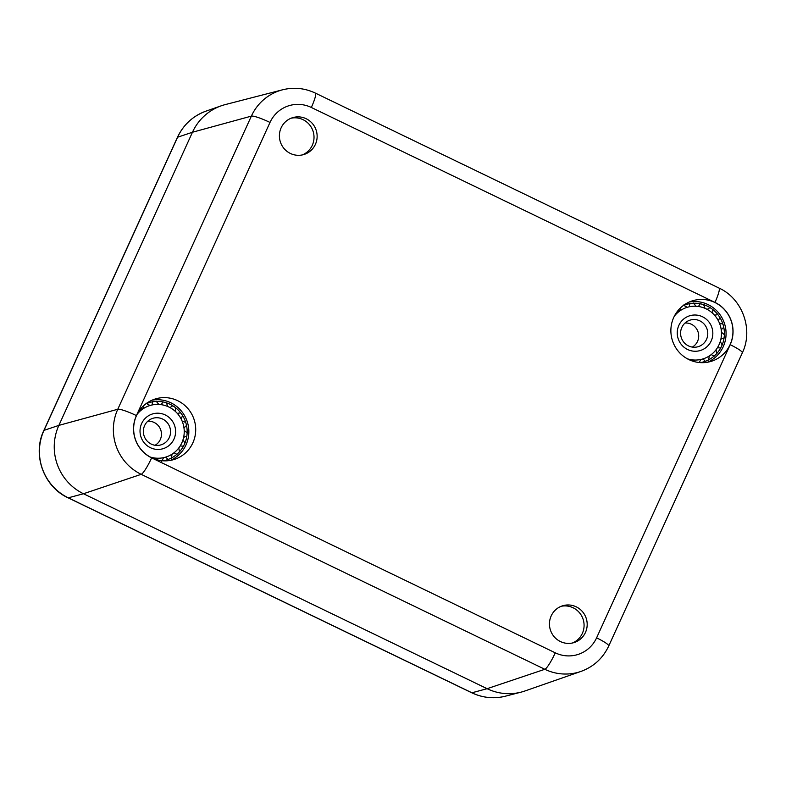 <?xml version="1.0" encoding="UTF-8"?>
<svg xmlns="http://www.w3.org/2000/svg" width="786" height="786" viewBox="0 0 786 786"><rect width="100%" height="100%" fill="white"/><g stroke="black" fill="none" stroke-linecap="round" stroke-linejoin="round"><path stroke-width="1.18" d="M302.296 154.93A19.267 18.835 73.1 0 0 291.164 118.195M281.133 127.823A19.267 18.835 -106.9 0 1 316.296 130.633A19.267 18.835 -106.9 0 1 284.08 148.583A19.267 18.835 -106.9 0 1 281.133 127.823M572.346 643.027A19.267 18.835 73.1 0 0 561.204 606.291M551.183 615.919A19.267 18.835 -106.9 0 1 586.346 618.729A19.267 18.835 -106.9 0 1 554.13 636.68A19.267 18.835 -106.9 0 1 551.183 615.919M282.557 89.801A48.909 47.818 73.1 0 0 251.363 116.122A17.125 2.397 24.5 0 1 270.001 122.439A31.784 31.076 -106.9 0 1 311.325 107.466A17.125 2.672 -64.2 0 0 315.333 93.082C304.772 88.111 293.846 87.02 282.557 89.801L225.228 104.597A51.375 50.235 73.1 0 0 192.462 132.244L58.871 425.383A51.375 50.235 73.1 0 0 83.473 493.746L487.114 688.693A51.375 50.235 73.1 0 0 525.048 690.943L580.952 671.421C593.646 666.754 602.911 658.275 608.737 645.984A17.125 2.397 24.5 0 0 596.594 637.849A31.784 31.076 -106.9 0 1 555.27 652.822A17.125 2.672 115.8 0 1 544.836 669.289A48.909 47.818 73.1 0 0 580.952 671.421M192.855 442.842A31.676 30.978 -106.9 0 1 173.873 459.555A31.676 30.978 -106.9 0 1 135.035 438.224A31.676 30.978 -106.9 0 1 155.49 398.915A31.676 30.978 -106.9 0 1 188.021 408.7A31.676 30.978 -106.9 0 1 192.855 442.842M730.096 344.661A31.676 30.978 -106.9 0 1 711.104 361.373A31.676 30.978 -106.9 0 1 672.266 340.033A31.676 30.978 -106.9 0 1 692.721 300.733A31.676 30.978 -106.9 0 1 725.262 310.509A31.676 30.978 -106.9 0 1 730.096 344.661M145.882 403.837A29.966 29.298 -106.9 0 1 149.114 402.638A29.966 29.298 -106.9 0 1 179.896 411.893A29.966 29.298 -106.9 0 1 184.464 444.198A29.966 29.298 -106.9 0 1 166.504 459.997A29.966 29.298 -106.9 0 1 163.154 460.802M683.122 305.646A29.966 29.298 -106.9 0 1 686.355 304.457A29.966 29.298 -106.9 0 1 717.127 313.702A29.966 29.298 -106.9 0 1 721.695 346.007A29.966 29.298 -106.9 0 1 703.735 361.815A29.966 29.298 -106.9 0 1 700.385 362.611M707.606 362.208A31.676 30.978 73.1 0 0 723.218 346.744A31.676 30.978 73.1 0 0 719.534 314.027A31.676 30.978 73.1 0 0 689.351 301.981M170.375 460.39A31.676 30.978 73.1 0 0 185.987 444.925A31.676 30.978 73.1 0 0 182.303 412.208A31.676 30.978 73.1 0 0 152.12 400.162M555.27 652.822L151.629 457.874A17.125 2.672 115.8 0 1 141.195 474.331L544.836 669.289L487.114 688.693L471.914 692.78L68.274 497.823A8.558 1.336 -64.2 0 1 68.077 497.813L471.718 692.771A8.558 1.336 -64.2 0 0 471.914 692.78A50.697 49.577 -106.9 0 0 505.496 696.17L521.138 692.132A51.375 50.235 -106.9 0 1 487.114 688.693L83.473 493.746A51.375 50.235 -106.9 0 1 58.871 425.383L192.462 132.244A51.375 50.235 -106.9 0 1 221.308 105.786L206.06 111.111A50.697 49.577 -106.9 0 0 177.587 137.226A8.558 1.199 24.5 0 0 177.42 137.344C183.443 124.66 192.983 115.915 206.06 111.111M144.604 425.619A13.883 13.568 -106.9 0 1 167.182 422.583A13.883 13.568 -106.9 0 1 160.973 444.866A13.883 13.568 -106.9 0 1 144.604 425.619M173.961 439.119A18.157 17.754 73.1 0 0 156.188 413.249A18.157 17.754 73.1 0 0 143.278 441.585A18.157 17.754 73.1 0 0 173.961 439.119M137.167 414.251A26.97 26.37 -106.9 0 1 141.598 409.85A26.97 26.37 -106.9 0 1 143.573 408.465A26.97 26.37 -106.9 0 1 149.713 405.596A26.97 26.37 -106.9 0 1 149.988 405.507A26.97 26.37 -106.9 0 1 152.042 404.977A26.97 26.37 -106.9 0 1 158.801 404.436A26.97 26.37 -106.9 0 1 161.209 404.672A26.97 26.37 -106.9 0 1 167.782 406.519A26.97 26.37 -106.9 0 1 169.972 407.57A26.97 26.37 -106.9 0 1 175.543 411.589A26.97 26.37 -106.9 0 1 177.263 413.348A26.97 26.37 -106.9 0 1 181.173 419.046A26.97 26.37 -106.9 0 1 182.205 421.286A26.97 26.37 -106.9 0 1 183.983 427.977A26.97 26.37 -106.9 0 1 184.209 430.433A26.97 26.37 -106.9 0 1 183.639 437.321A26.97 26.37 -106.9 0 1 183.02 439.688A26.97 26.37 -106.9 0 1 180.181 445.937A26.97 26.37 -106.9 0 1 178.805 447.932A26.97 26.37 -106.9 0 1 174.02 452.785A26.97 26.37 -106.9 0 1 172.046 454.18A26.97 26.37 -106.9 0 1 165.905 457.049A26.97 26.37 -106.9 0 1 165.63 457.128A26.97 26.37 -106.9 0 1 163.576 457.658A26.97 26.37 -106.9 0 1 156.817 458.209A26.97 26.37 -106.9 0 1 154.41 457.973A26.97 26.37 -106.9 0 1 150.116 456.971M180.397 412.896L177.263 413.348M175.543 411.589L175.514 407.905M185.349 422.21L182.205 421.286M181.173 419.046L182.421 415.843M186.891 432.654L184.209 430.433M183.983 427.977L186.262 425.668M184.848 442.95L183.02 439.688M183.639 437.321L186.596 436.201M179.454 451.871L178.805 447.932M180.181 445.937L183.374 446.173M171.377 458.346L172.046 454.18M174.02 452.785L176.988 454.377M161.572 461.579L163.576 457.658M165.905 457.049L168.204 459.83M153.712 458.68L154.41 457.973M154.4 458.936L156.817 458.209L157.397 459.879M141.598 409.85L140.213 409.477L143.573 408.465L143.15 406.185M152.671 401.479L152.042 404.977M149.988 405.507L146.039 403.228M163.007 401.862L161.209 404.672M158.801 404.436L156.159 401.194M167.782 406.519L166.396 402.815M172.635 405.831L169.972 407.57M681.835 327.428A13.883 13.568 -106.9 0 1 704.413 324.392A13.883 13.568 -106.9 0 1 698.214 346.675A13.883 13.568 -106.9 0 1 681.835 327.428M711.192 340.937A18.157 17.754 73.1 0 0 693.419 315.058A18.157 17.754 73.1 0 0 680.509 343.403A18.157 17.754 73.1 0 0 711.192 340.937M674.408 316.06A26.97 26.37 -106.9 0 1 678.839 311.669A26.97 26.37 -106.9 0 1 680.804 310.274A26.97 26.37 -106.9 0 1 686.944 307.405A26.97 26.37 -106.9 0 1 687.219 307.326A26.97 26.37 -106.9 0 1 689.273 306.786A26.97 26.37 -106.9 0 1 696.042 306.245A26.97 26.37 -106.9 0 1 698.44 306.481A26.97 26.37 -106.9 0 1 705.013 308.328A26.97 26.37 -106.9 0 1 707.203 309.389A26.97 26.37 -106.9 0 1 712.774 313.408A26.97 26.37 -106.9 0 1 714.494 315.157A26.97 26.37 -106.9 0 1 718.404 320.855A26.97 26.37 -106.9 0 1 719.436 323.095A26.97 26.37 -106.9 0 1 721.214 329.796A26.97 26.37 -106.9 0 1 721.44 332.242A26.97 26.37 -106.9 0 1 720.87 339.13A26.97 26.37 -106.9 0 1 720.261 341.497A26.97 26.37 -106.9 0 1 717.412 347.746A26.97 26.37 -106.9 0 1 716.036 349.75A26.97 26.37 -106.9 0 1 711.251 354.594A26.97 26.37 -106.9 0 1 709.277 355.989A26.97 26.37 -106.9 0 1 703.136 358.858A26.97 26.37 -106.9 0 1 702.861 358.947A26.97 26.37 -106.9 0 1 700.807 359.477A26.97 26.37 -106.9 0 1 694.048 360.017A26.97 26.37 -106.9 0 1 691.641 359.782A26.97 26.37 -106.9 0 1 687.347 358.789M717.628 314.714L714.494 315.157M712.774 313.408L712.755 309.723M722.58 324.029L719.436 323.095M718.404 320.855L719.652 317.652M724.122 334.463L721.44 332.242M721.214 329.796L723.503 327.487M722.079 344.769L720.261 341.497M720.87 339.13L723.837 338.019M716.694 353.69L716.036 349.75M717.412 347.746L720.615 347.992M708.608 360.155L709.277 355.989M711.251 354.594L714.219 356.196M699.255 362.523L700.807 359.477M703.136 358.858L705.435 361.639M690.943 360.489L691.641 359.782M691.631 360.754L694.048 360.017L694.628 361.698M678.839 311.669L677.444 311.285L680.804 310.274L680.381 308.004M689.902 303.288L689.273 306.786M687.219 307.326L683.27 305.047M700.247 303.681L698.44 306.481M696.042 306.245L693.399 303.003M705.013 308.328L703.637 304.634M709.876 307.65L707.203 309.389M685.009 323.056A12.841 12.556 -106.9 0 1 692.289 347.088M147.768 421.247A12.841 12.556 -106.9 0 1 155.058 445.269M311.325 107.466L714.965 302.413A17.125 2.672 -64.2 0 0 718.974 288.04L315.333 93.082M714.965 302.413A31.784 31.076 -106.9 0 1 730.184 344.7A17.125 2.397 24.5 0 1 742.328 352.845C753.627 329.599 742.495 298.69 718.974 288.04M730.184 344.7L596.594 637.849M151.629 457.874A31.784 31.076 -106.9 0 1 136.41 415.588A17.125 2.397 -155.5 0 0 117.772 409.26A48.909 47.818 73.1 0 0 141.195 474.331L83.473 493.746L68.274 497.823A50.697 49.577 -106.9 0 1 43.996 430.364L177.587 137.226L192.462 132.244L251.363 116.122L117.772 409.26L58.871 425.383L43.996 430.364A8.558 1.199 24.5 0 0 43.829 430.492L177.42 137.344M136.41 415.588L270.001 122.439M742.328 352.845L608.737 645.984M68.077 497.813C43.692 486.789 32.108 454.593 43.829 430.492M505.496 696.17C493.873 699.029 482.624 697.899 471.718 692.771M163.517 457.766L165.63 457.128M700.758 359.585L702.861 358.947"/></g></svg>
